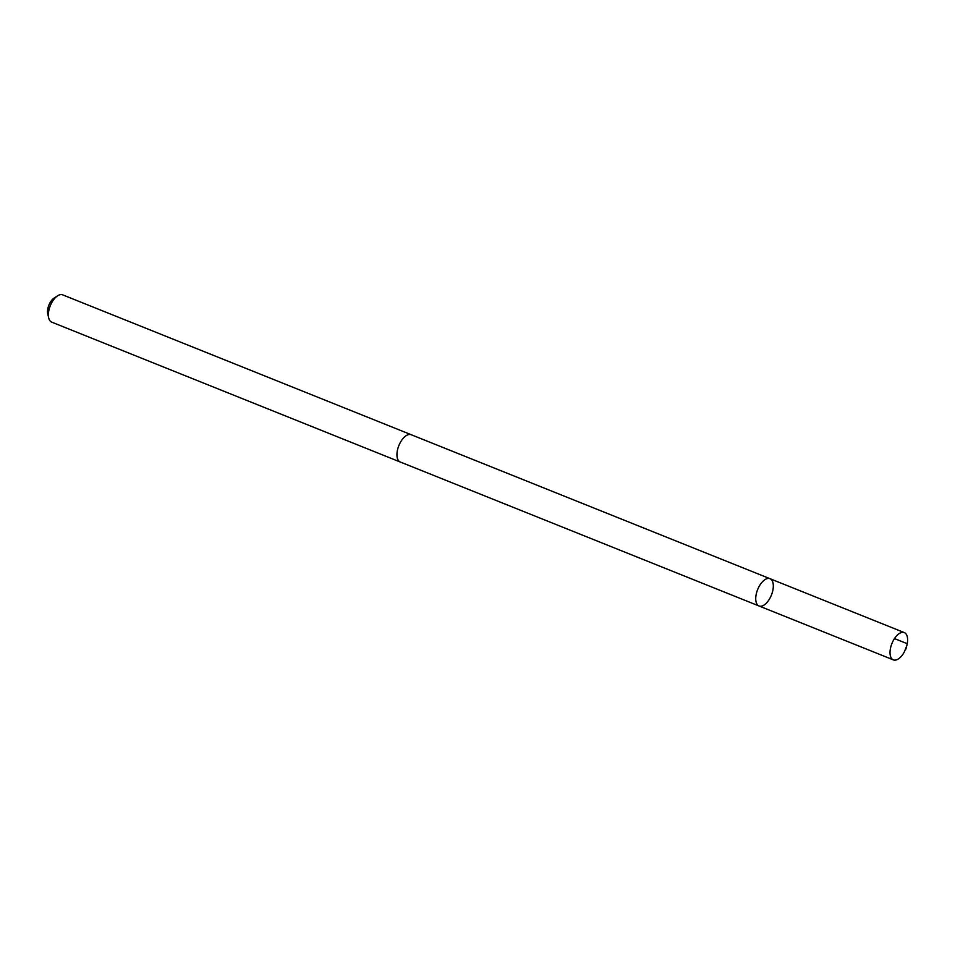 <?xml version="1.0" encoding="UTF-8"?>
<svg xmlns="http://www.w3.org/2000/svg" width="955" height="955" viewBox="0 0 955 955"><rect width="100%" height="100%" fill="white"/><g stroke="black" fill="none" stroke-linecap="round" stroke-linejoin="round"><path stroke-width="1.43" d="M759.046 605.983L400.264 462.005A14.695 7.413 -68.1 0 1 398.354 446.952A14.695 7.413 -68.1 0 1 409.767 434.453A14.695 7.413 -68.1 0 1 411.211 434.728L769.993 578.694A14.707 7.413 111.9 0 0 768.548 578.42A14.707 7.413 111.9 0 0 757.136 590.93A14.707 7.413 111.9 0 0 759.046 605.983A14.707 7.413 111.9 0 0 771.401 595.108A14.707 7.413 111.9 0 0 769.993 578.694A14.707 7.413 111.9 0 0 768.548 578.42A14.707 7.413 111.9 0 0 757.136 590.93A14.707 7.413 111.9 0 0 759.046 605.983L893.343 659.881A14.707 7.413 -68.1 0 1 891.433 644.816A14.707 7.413 -68.1 0 1 902.845 632.305A14.707 7.413 -68.1 0 1 904.29 632.592A14.707 7.413 -68.1 0 1 906.784 645.747L904.242 652.098A14.707 7.413 -68.1 0 1 894.787 660.156A14.707 7.413 -68.1 0 1 893.343 659.881M400.479 462.089A14.707 7.413 -68.1 0 1 400.264 462.017A14.707 7.413 -68.1 0 1 398.856 445.603A14.707 7.413 -68.1 0 1 411.211 434.716A14.707 7.413 -68.1 0 1 411.426 434.812M400.264 462.017L51.701 322.133A14.707 7.413 -68.1 0 1 48.705 317.955A14.707 7.413 -68.1 0 1 57.598 295.799A14.707 7.413 -68.1 0 1 62.648 294.844L411.211 434.716M48.705 317.955L47.75 313.849A10.457 5.276 -68.1 0 1 54.077 298.103L57.598 295.799M894.477 638.585L907.25 643.706L905.901 649.078M769.993 578.694L904.29 632.592"/></g></svg>
